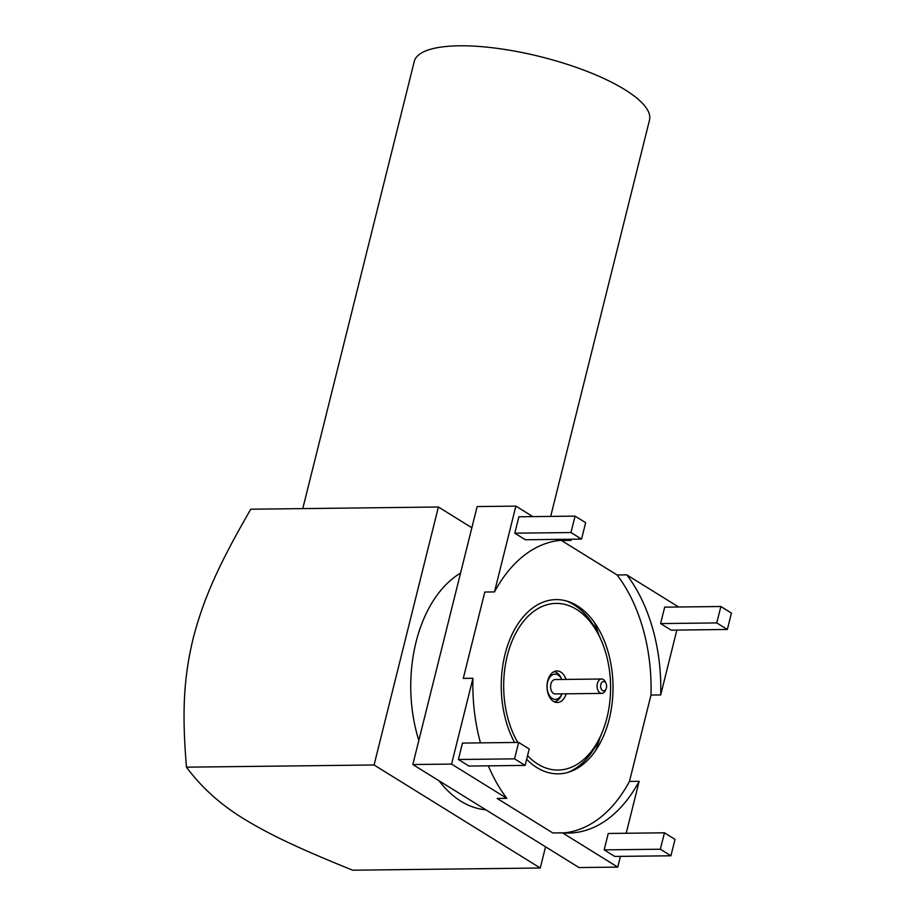<?xml version="1.0" encoding="UTF-8"?>
<svg xmlns="http://www.w3.org/2000/svg" width="916" height="916" viewBox="0 0 916 916"><rect width="100%" height="100%" fill="white"/><g stroke="black" fill="none" stroke-linecap="round" stroke-linejoin="round"><path stroke-width="1.37" d="M302.772 508.609L414.272 61.429A121.221 35.14 14 0 1 459.363 45.8A121.221 35.14 -166 0 1 587.408 71.505A121.221 35.14 -166 0 1 649.501 120.076L550.676 516.406M471.855 527.765L438.398 507.017L250.778 509.216C218.924 564.233 203.581 598.366 193.139 638.486C183.578 678.607 181.929 712.534 186.463 767.173C201.52 787.485 220.722 804.752 244.08 818.984C270.369 835.003 299.108 848.502 352.66 870.2L540.268 868.013L545.547 846.819M626.201 833.262L639.15 781.302L629.464 781.417L650.99 695.061A146.468 93.947 89.3 0 0 617.109 574.985L561.474 540.497A146.468 93.947 89.3 0 0 560.271 540.406M678.619 606.999L626.796 574.87A146.468 93.947 -90.7 0 1 660.676 694.946L650.99 695.061M660.676 694.946L676.855 630.071M532.826 516.624L515.88 506.113L477.133 506.571L412.818 764.528L579.015 867.555L617.75 867.108L620.43 856.368M412.818 764.528L451.565 764.081L506.846 798.351L497.159 798.454L552.795 832.953L562.481 832.839L617.75 867.108M515.88 506.113L494.491 591.919L484.804 592.034L463.267 678.39L472.954 678.275L451.565 764.081M563.683 832.93A146.468 93.947 89.3 0 0 629.464 781.417M526.666 759.25A87.123 55.887 89.3 0 0 536.959 767.631A87.123 55.887 89.3 0 0 609.255 719.037A87.123 55.887 89.3 0 0 577.309 605.82A87.123 55.887 89.3 0 0 511.563 635.521A87.123 55.887 89.3 0 0 514.574 742.475M186.463 767.173L374.072 764.986L540.268 868.013M639.15 781.302A146.468 93.947 -90.7 0 1 568.527 833.068A146.468 93.947 -90.7 0 1 562.481 832.839M494.491 591.919A146.468 93.947 -90.7 0 1 565.103 540.154A146.468 93.947 -90.7 0 1 571.16 540.383L569.317 539.238M575.076 516.12L518.891 516.784L514.803 533.192L525.372 539.753L581.557 539.1L585.645 522.681L575.076 516.12L570.977 532.54L581.557 539.1M506.846 798.351A146.468 93.947 -90.7 0 1 488.343 765.833M480.465 742.876A146.468 93.947 -90.7 0 1 472.954 678.275M518.651 742.429L462.465 743.082L458.378 759.501L468.946 766.062L525.131 765.398L529.219 748.99L518.651 742.429L514.552 758.849L525.131 765.398M664.443 832.804L608.258 833.468L604.171 849.876L614.75 856.437L670.924 855.784L675.023 839.365L664.443 832.804L660.344 849.224L670.924 855.784M720.869 606.507L664.684 607.159L660.596 623.578L671.165 630.139L727.35 629.475L731.437 613.067L720.869 606.507L716.77 622.926L727.35 629.475M571.16 540.383L561.474 540.497M626.796 574.87L617.109 574.985M438.398 507.017L374.072 764.986M595.812 750.261A122.481 78.558 89.3 0 0 599.98 737.609M598.789 634.845A122.481 78.558 89.3 0 0 594.312 622.308M485.846 809.801A122.481 78.558 -90.7 0 1 439.062 780.798M418.83 740.414A122.481 78.558 -90.7 0 1 457.565 574.973A122.481 78.558 89.3 0 1 460.553 573.072M458.378 759.501L514.552 758.849M514.803 533.192L570.977 532.54M660.596 623.578L716.77 622.926M604.171 849.876L660.344 849.224M602.545 690.515A4.672 3 89.3 0 0 606.163 688.717A4.672 3 89.3 0 0 606.106 683.588A4.672 3 89.3 0 0 604.709 681.836A4.672 3 89.3 0 0 600.827 684.447A4.672 3 89.3 0 0 602.545 690.515M606.106 683.588L605.499 682.214A7.202 4.614 89.3 0 0 603.358 679.523A7.202 4.614 89.3 0 0 601.606 679.008A7.202 4.614 89.3 0 0 597.14 684.87A7.202 4.614 89.3 0 0 600.026 692.885A7.202 4.614 89.3 0 0 601.778 693.401A7.202 4.614 89.3 0 0 605.591 690.103L606.163 688.717M601.778 693.401L555.279 693.939A7.202 4.614 89.3 0 1 553.527 693.435A7.202 4.614 -90.7 0 1 550.653 685.408A7.202 4.614 -90.7 0 1 555.107 679.546L601.606 679.008M554.34 701.839A15.148 9.721 -90.7 0 0 561.485 694.981L561.932 693.87A12.629 8.095 -90.7 0 1 552.268 698.473A12.629 8.095 -90.7 0 1 547.642 682.065A12.629 8.095 -90.7 0 1 558.119 675.023A12.629 8.095 -90.7 0 1 561.771 679.466L561.29 678.367A15.148 9.721 -90.7 0 0 556.768 672.699A15.148 9.721 -90.7 0 0 553.985 671.668M527.559 755.654A83.333 53.46 89.3 0 0 537.841 764.116A83.333 53.46 89.3 0 0 602.362 731.907A83.333 53.46 89.3 0 0 601.297 640.49A83.333 53.46 89.3 0 0 576.427 609.335A83.333 53.46 89.3 0 0 512.96 639.036A83.333 53.46 89.3 0 0 517.769 742.441M566.054 679.42A15.778 10.122 89.3 0 0 560.787 672.069A15.778 10.122 89.3 0 0 547.688 680.874A15.778 10.122 89.3 0 0 553.482 701.381A15.778 10.122 89.3 0 0 566.225 693.813M565.962 600.85A88.383 56.7 -90.7 0 1 573.725 604.686A88.383 56.7 -90.7 0 1 600.095 637.731L601.297 640.49M602.362 731.907L601.228 734.689A88.383 56.7 -90.7 0 1 567.966 772.371"/></g></svg>
